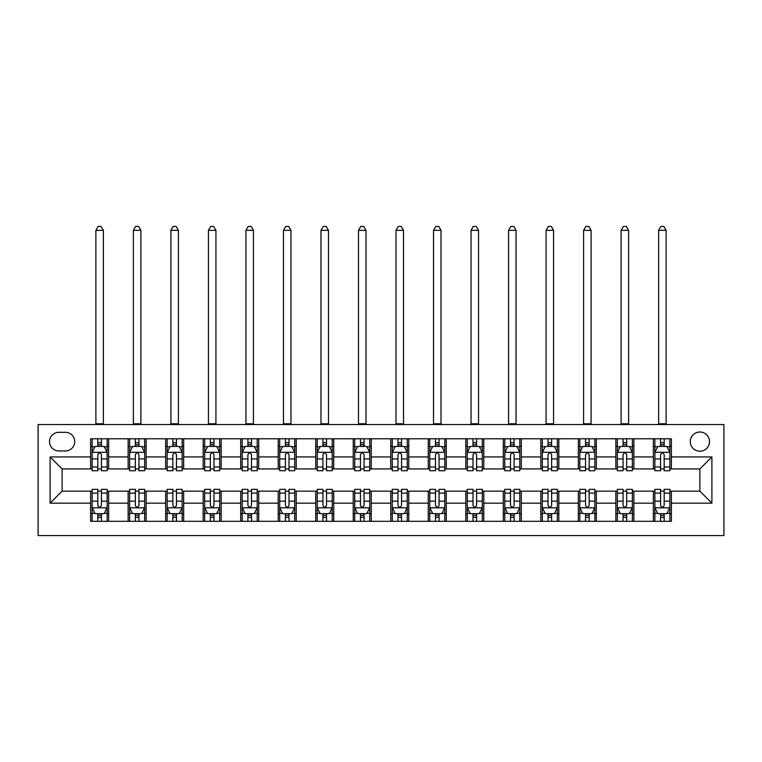 <?xml version="1.0" encoding="UTF-8"?>
<svg xmlns="http://www.w3.org/2000/svg" width="762" height="762" viewBox="0 0 762 762"><rect width="100%" height="100%" fill="white"/><g stroke="black" fill="none" stroke-linecap="round" stroke-linejoin="round"><path stroke-width="1.14" d="M699.887 432.025A9.601 9.601 0 0 0 690.286 441.627A9.601 9.601 0 0 0 699.887 451.228A9.601 9.601 0 0 0 709.498 441.627A9.601 9.601 0 0 0 699.887 432.025M38.1 535.572L723.9 535.572L723.9 424.52L38.1 424.52L38.1 535.572M58.807 450.933L65.408 450.933A9.306 9.306 0 0 0 74.714 441.627A9.306 9.306 0 0 0 65.408 432.321L58.807 432.321A9.306 9.306 0 0 0 49.501 441.627A9.306 9.306 0 0 0 58.807 450.933M90.621 503.158L50.102 503.158L50.102 456.933L90.621 456.933L90.621 468.935L62.113 468.935L62.113 491.147L90.621 491.147L90.621 521.313L671.379 521.313L671.379 491.147L699.887 491.147L699.887 468.935L671.379 468.935L671.379 456.933L711.899 456.933L711.899 503.158L671.379 503.158M671.379 456.933L671.379 438.779L90.621 438.779L90.621 456.933M653.367 438.779L653.367 468.935L654.872 468.935M660.568 468.935L664.178 468.935M669.874 468.935L671.379 468.935M653.367 468.935L632.355 468.935M615.848 438.779L615.848 468.935L617.353 468.935M623.059 468.935L626.659 468.935M615.848 468.935L594.846 468.935M578.339 438.779L578.339 468.935L579.834 468.935M585.54 468.935L589.14 468.935M578.339 468.935L557.327 468.935M540.82 438.779L540.82 468.935L542.325 468.935M548.021 468.935L551.621 468.935M540.82 468.935L519.808 468.935M503.301 438.779L503.301 468.935L504.806 468.935M510.502 468.935L514.112 468.935M503.301 468.935L482.298 468.935M465.792 438.779L465.792 468.935L467.287 468.935M472.992 468.935L476.593 468.935M465.792 468.935L444.779 468.935M428.273 438.779L428.273 468.935L429.768 468.935M435.473 468.935L439.074 468.935M428.273 468.935L407.26 468.935M390.754 438.779L390.754 468.935L392.259 468.935M397.954 468.935L401.555 468.935M390.754 468.935L369.741 468.935M353.235 438.779L353.235 468.935L354.74 468.935M360.445 468.935L364.046 468.935M353.235 468.935L332.232 468.935M315.725 438.779L315.725 468.935L317.221 468.935M322.926 468.935L326.527 468.935M315.725 468.935L294.713 468.935M278.206 438.779L278.206 468.935L279.702 468.935M285.407 468.935L289.008 468.935M278.206 468.935L257.194 468.935M240.687 438.779L240.687 468.935L242.192 468.935M247.888 468.935L251.498 468.935M240.687 468.935L219.675 468.935M203.168 438.779L203.168 468.935L204.673 468.935M210.379 468.935L213.979 468.935M203.168 468.935L182.166 468.935M165.659 438.779L165.659 468.935L167.154 468.935M172.86 468.935L176.46 468.935M165.659 468.935L144.647 468.935M128.14 438.779L128.14 468.935L129.645 468.935M135.341 468.935L138.941 468.935M128.14 468.935L107.128 468.935M90.621 468.935L92.126 468.935M97.822 468.935L101.432 468.935M90.621 491.147L92.126 491.147M97.822 491.147L101.432 491.147M107.128 491.147L108.633 491.147L108.633 521.313M129.645 491.147L108.633 491.147M135.341 491.147L138.941 491.147M144.647 491.147L146.152 491.147L146.152 521.313M167.154 491.147L146.152 491.147M172.86 491.147L176.46 491.147M182.166 491.147L183.661 491.147L183.661 521.313M204.673 491.147L183.661 491.147M210.379 491.147L213.979 491.147M219.675 491.147L221.18 491.147L221.18 521.313M242.192 491.147L221.18 491.147M247.888 491.147L251.498 491.147M257.194 491.147L258.699 491.147L258.699 521.313M279.702 491.147L258.699 491.147M285.407 491.147L289.008 491.147M294.713 491.147L296.208 491.147L296.208 521.313M317.221 491.147L296.208 491.147M322.926 491.147L326.527 491.147M332.232 491.147L333.727 491.147L333.727 521.313M354.74 491.147L333.727 491.147M360.445 491.147L364.046 491.147M369.741 491.147L371.246 491.147L371.246 521.313M392.259 491.147L371.246 491.147M397.954 491.147L401.555 491.147M407.26 491.147L408.765 491.147L408.765 521.313M429.768 491.147L408.765 491.147M435.473 491.147L439.074 491.147M444.779 491.147L446.275 491.147L446.275 521.313M467.287 491.147L446.275 491.147M472.992 491.147L476.593 491.147M482.298 491.147L483.794 491.147L483.794 521.313M504.806 491.147L483.794 491.147M510.502 491.147L514.112 491.147M519.808 491.147L521.313 491.147L521.313 521.313M542.325 491.147L521.313 491.147M548.021 491.147L551.621 491.147M557.327 491.147L558.832 491.147L558.832 521.313M579.834 491.147L558.832 491.147M585.54 491.147L589.14 491.147M594.846 491.147L596.341 491.147L596.341 521.313M617.353 491.147L596.341 491.147M623.059 491.147L626.659 491.147M632.355 491.147L633.86 491.147L633.86 521.313M654.872 491.147L633.86 491.147M660.568 491.147L664.178 491.147M669.874 491.147L671.379 491.147M108.633 438.779L108.633 468.935M90.621 446.275L92.126 446.275M97.822 446.275L101.432 446.275M107.128 446.275L108.633 446.275M90.621 513.807L92.126 513.807M97.822 513.807L101.432 513.807M107.128 513.807L108.633 513.807M128.14 491.147L128.14 521.313M146.152 438.779L146.152 468.935M128.14 446.275L129.645 446.275M135.341 446.275L138.941 446.275M144.647 446.275L146.152 446.275M128.14 513.807L129.645 513.807M135.341 513.807L138.941 513.807M144.647 513.807L146.152 513.807M165.659 491.147L165.659 521.313M165.659 513.807L167.154 513.807M172.86 513.807L176.46 513.807M182.166 513.807L183.661 513.807M183.661 438.779L183.661 468.935M165.659 446.275L167.154 446.275M172.86 446.275L176.46 446.275M182.166 446.275L183.661 446.275M203.168 491.147L203.168 521.313M203.168 513.807L204.673 513.807M210.379 513.807L213.979 513.807M219.675 513.807L221.18 513.807M221.18 438.779L221.18 468.935M203.168 446.275L204.673 446.275M210.379 446.275L213.979 446.275M219.675 446.275L221.18 446.275M240.687 491.147L240.687 521.313M240.687 513.807L242.192 513.807M247.888 513.807L251.498 513.807M257.194 513.807L258.699 513.807M258.699 438.779L258.699 468.935M240.687 446.275L242.192 446.275M247.888 446.275L251.498 446.275M257.194 446.275L258.699 446.275M278.206 491.147L278.206 521.313M278.206 513.807L279.702 513.807M285.407 513.807L289.008 513.807M294.713 513.807L296.208 513.807M296.208 438.779L296.208 468.935M278.206 446.275L279.702 446.275M285.407 446.275L289.008 446.275M294.713 446.275L296.208 446.275M315.725 491.147L315.725 521.313M315.725 513.807L317.221 513.807M322.926 513.807L326.527 513.807M332.232 513.807L333.727 513.807M333.727 438.779L333.727 468.935M315.725 446.275L317.221 446.275M322.926 446.275L326.527 446.275M332.232 446.275L333.727 446.275M353.235 491.147L353.235 521.313M353.235 513.807L354.74 513.807M360.445 513.807L364.046 513.807M369.741 513.807L371.246 513.807M371.246 438.779L371.246 468.935M353.235 446.275L354.74 446.275M360.445 446.275L364.046 446.275M369.741 446.275L371.246 446.275M390.754 491.147L390.754 521.313M390.754 513.807L392.259 513.807M397.954 513.807L401.555 513.807M407.26 513.807L408.765 513.807M408.765 438.779L408.765 468.935M390.754 446.275L392.259 446.275M397.954 446.275L401.555 446.275M407.26 446.275L408.765 446.275M428.273 491.147L428.273 521.313M428.273 513.807L429.768 513.807M435.473 513.807L439.074 513.807M444.779 513.807L446.275 513.807M446.275 438.779L446.275 468.935M428.273 446.275L429.768 446.275M435.473 446.275L439.074 446.275M444.779 446.275L446.275 446.275M465.792 491.147L465.792 521.313M465.792 513.807L467.287 513.807M472.992 513.807L476.593 513.807M482.298 513.807L483.794 513.807M483.794 438.779L483.794 468.935M465.792 446.275L467.287 446.275M472.992 446.275L476.593 446.275M482.298 446.275L483.794 446.275M503.301 491.147L503.301 521.313M503.301 513.807L504.806 513.807M510.502 513.807L514.112 513.807M519.808 513.807L521.313 513.807M521.313 438.779L521.313 468.935M503.301 446.275L504.806 446.275M510.502 446.275L514.112 446.275M519.808 446.275L521.313 446.275M540.82 491.147L540.82 521.313M540.82 513.807L542.325 513.807M548.021 513.807L551.621 513.807M557.327 513.807L558.832 513.807M558.832 438.779L558.832 468.935M540.82 446.275L542.325 446.275M548.021 446.275L551.621 446.275M557.327 446.275L558.832 446.275M578.339 491.147L578.339 521.313M578.339 513.807L579.834 513.807M585.54 513.807L589.14 513.807M594.846 513.807L596.341 513.807M596.341 438.779L596.341 468.935M578.339 446.275L579.834 446.275M585.54 446.275L589.14 446.275M594.846 446.275L596.341 446.275M615.848 491.147L615.848 521.313M615.848 513.807L617.353 513.807M623.059 513.807L626.659 513.807M632.355 513.807L633.86 513.807M633.86 438.779L633.86 468.935M615.848 446.275L617.353 446.275M623.059 446.275L626.659 446.275M632.355 446.275L633.86 446.275M653.367 491.147L653.367 521.313M653.367 513.807L654.872 513.807M660.568 513.807L664.178 513.807M669.874 513.807L671.379 513.807M653.367 446.275L654.872 446.275M660.568 446.275L664.178 446.275M669.874 446.275L671.379 446.275M62.113 468.935L50.102 456.933M62.113 491.147L50.102 503.158M711.899 456.933L699.887 468.935M711.899 503.158L699.887 491.147M101.432 442.674L97.822 442.674M107.128 466.973L101.432 466.973L101.432 470.735L107.128 470.735L107.128 452.428L104.127 446.427L95.126 446.427L92.126 452.428L92.126 470.735L97.822 470.735L97.822 466.973L92.126 466.973M92.126 452.428L92.126 438.779M107.128 452.428L107.128 438.779M97.822 446.427L97.822 438.779M101.432 438.779L101.432 446.427M101.432 466.973L101.432 454.685C100.232 452.371 99.031 452.371 97.822 454.685L97.822 466.973M95.879 424.52L95.879 230.334L103.375 230.334L101.127 226.428L98.127 226.428L95.879 230.334M103.375 424.52L103.375 230.334M97.822 517.408L101.432 517.408M92.126 493.109L97.822 493.109L97.822 489.347L92.126 489.347L92.126 507.654L95.126 513.655L104.127 513.655L107.128 507.654L107.128 489.347L101.432 489.347L101.432 493.109L107.128 493.109M107.128 507.654L107.128 521.313M92.126 507.654L92.126 521.313M101.432 513.655L101.432 521.313M97.822 521.313L97.822 513.655M97.822 493.109L97.822 505.406C99.022 507.721 100.222 507.721 101.432 505.406L101.432 493.109M138.941 442.674L135.341 442.674M144.647 466.973L138.941 466.973L138.941 470.735L144.647 470.735L144.647 452.428L141.646 446.427L132.645 446.427L129.645 452.428L129.645 470.735L135.341 470.735L135.341 466.973L129.645 466.973M129.645 452.428L129.645 438.779M144.647 452.428L144.647 438.779M135.341 446.427L135.341 438.779M138.941 438.779L138.941 446.427M138.941 466.973L138.941 454.685C137.741 452.371 136.541 452.371 135.341 454.685L135.341 466.973M133.388 424.52L133.388 230.334L140.894 230.334L138.646 226.428L135.646 226.428L133.388 230.334M140.894 424.52L140.894 230.334M176.46 442.674L172.86 442.674M182.166 466.973L176.46 466.973L176.46 470.735L182.166 470.735L182.166 452.428L179.165 446.427L170.155 446.427L167.154 452.428L167.154 470.735L172.86 470.735L172.86 466.973L167.154 466.973M167.154 452.428L167.154 438.779M182.166 452.428L182.166 438.779M172.86 446.427L172.86 438.779M176.46 438.779L176.46 446.427M176.46 466.973L176.46 454.685C175.26 452.371 174.06 452.371 172.86 454.685L172.86 466.973M170.907 424.52L170.907 230.334L178.413 230.334L176.165 226.428L173.155 226.428L170.907 230.334M178.413 424.52L178.413 230.334M213.979 442.674L210.379 442.674M219.675 466.973L213.979 466.973L213.979 470.735L219.675 470.735L219.675 452.428L216.675 446.427L207.674 446.427L204.673 452.428L204.673 470.735L210.379 470.735L210.379 466.973L204.673 466.973M204.673 452.428L204.673 438.779M219.675 452.428L219.675 438.779M210.379 446.427L210.379 438.779M213.979 438.779L213.979 446.427M213.979 466.973L213.979 454.685C212.779 452.371 211.579 452.371 210.379 454.685L210.379 466.973M208.426 424.52L208.426 230.334L215.932 230.334L213.674 226.428L210.674 226.428L208.426 230.334M215.932 424.52L215.932 230.334M135.341 517.408L138.941 517.408M129.645 493.109L135.341 493.109L135.341 489.347L129.645 489.347L129.645 507.654L132.645 513.655L141.646 513.655L144.647 507.654L144.647 489.347L138.941 489.347L138.941 493.109L144.647 493.109M144.647 507.654L144.647 521.313M129.645 507.654L129.645 521.313M138.941 513.655L138.941 521.313M135.341 521.313L135.341 513.655M135.341 493.109L135.341 505.406C136.541 507.721 137.741 507.721 138.941 505.406L138.941 493.109M172.86 517.408L176.46 517.408M167.154 493.109L172.86 493.109L172.86 489.347L167.154 489.347L167.154 507.654L170.155 513.655L179.165 513.655L182.166 507.654L182.166 489.347L176.46 489.347L176.46 493.109L182.166 493.109M182.166 507.654L182.166 521.313M167.154 507.654L167.154 521.313M176.46 513.655L176.46 521.313M172.86 521.313L172.86 513.655M172.86 493.109L172.86 505.406C174.06 507.721 175.26 507.721 176.46 505.406L176.46 493.109M210.379 517.408L213.979 517.408M204.673 493.109L210.379 493.109L210.379 489.347L204.673 489.347L204.673 507.654L207.674 513.655L216.675 513.655L219.675 507.654L219.675 489.347L213.979 489.347L213.979 493.109L219.675 493.109M219.675 507.654L219.675 521.313M204.673 507.654L204.673 521.313M213.979 513.655L213.979 521.313M210.379 521.313L210.379 513.655M210.379 493.109L210.379 505.406C211.579 507.721 212.779 507.721 213.979 505.406L213.979 493.109M251.498 442.674L247.888 442.674M257.194 466.973L251.498 466.973L251.498 470.735L257.194 470.735L257.194 452.428L254.194 446.427L245.193 446.427L242.192 452.428L242.192 470.735L247.888 470.735L247.888 466.973L242.192 466.973M242.192 452.428L242.192 438.779M257.194 452.428L257.194 438.779M247.888 446.427L247.888 438.779M251.498 438.779L251.498 446.427M251.498 466.973L251.498 454.685C250.298 452.371 249.098 452.371 247.888 454.685L247.888 466.973M245.945 424.52L245.945 230.334L253.441 230.334L251.193 226.428L248.193 226.428L245.945 230.334M253.441 424.52L253.441 230.334M247.888 517.408L251.498 517.408M242.192 493.109L247.888 493.109L247.888 489.347L242.192 489.347L242.192 507.654L245.193 513.655L254.194 513.655L257.194 507.654L257.194 489.347L251.498 489.347L251.498 493.109L257.194 493.109M257.194 507.654L257.194 521.313M242.192 507.654L242.192 521.313M251.498 513.655L251.498 521.313M247.888 521.313L247.888 513.655M247.888 493.109L247.888 505.406C249.088 507.721 250.288 507.721 251.498 505.406L251.498 493.109M289.008 442.674L285.407 442.674M294.713 466.973L289.008 466.973L289.008 470.735L294.713 470.735L294.713 452.428L291.713 446.427L282.712 446.427L279.702 452.428L279.702 470.735L285.407 470.735L285.407 466.973L279.702 466.973M279.702 452.428L279.702 438.779M294.713 452.428L294.713 438.779M285.407 446.427L285.407 438.779M289.008 438.779L289.008 446.427M289.008 466.973L289.008 454.685C287.807 452.371 286.607 452.371 285.407 454.685L285.407 466.973M283.454 424.52L283.454 230.334L290.96 230.334L288.712 226.428L285.712 226.428L283.454 230.334M290.96 424.52L290.96 230.334M326.527 442.674L322.926 442.674M332.232 466.973L326.527 466.973L326.527 470.735L332.232 470.735L332.232 452.428L329.232 446.427L320.221 446.427L317.221 452.428L317.221 470.735L322.926 470.735L322.926 466.973L317.221 466.973M317.221 452.428L317.221 438.779M332.232 452.428L332.232 438.779M322.926 446.427L322.926 438.779M326.527 438.779L326.527 446.427M326.527 466.973L326.527 454.685C325.326 452.371 324.126 452.371 322.926 454.685L322.926 466.973M320.973 424.52L320.973 230.334L328.479 230.334L326.222 226.428L323.221 226.428L320.973 230.334M328.479 424.52L328.479 230.334M364.046 442.674L360.445 442.674M369.741 466.973L364.046 466.973L364.046 470.735L369.741 470.735L369.741 452.428L366.741 446.427L357.74 446.427L354.74 452.428L354.74 470.735L360.445 470.735L360.445 466.973L354.74 466.973M354.74 452.428L354.74 438.779M369.741 452.428L369.741 438.779M360.445 446.427L360.445 438.779M364.046 438.779L364.046 446.427M364.046 466.973L364.046 454.685C362.845 452.371 361.645 452.371 360.445 454.685L360.445 466.973M358.492 424.52L358.492 230.334L365.998 230.334L363.741 226.428L360.74 226.428L358.492 230.334M365.998 424.52L365.998 230.334M401.555 442.674L397.954 442.674M407.26 466.973L401.555 466.973L401.555 470.735L407.26 470.735L407.26 452.428L404.26 446.427L395.259 446.427L392.259 452.428L392.259 470.735L397.954 470.735L397.954 466.973L392.259 466.973M392.259 452.428L392.259 438.779M407.26 452.428L407.26 438.779M397.954 446.427L397.954 438.779M401.555 438.779L401.555 446.427M401.555 466.973L401.555 454.685C400.364 452.371 399.164 452.371 397.954 454.685L397.954 466.973M396.002 424.52L396.002 230.334L403.508 230.334L401.26 226.428L398.259 226.428L396.002 230.334M403.508 424.52L403.508 230.334M439.074 442.674L435.473 442.674M444.779 466.973L439.074 466.973L439.074 470.735L444.779 470.735L444.779 452.428L441.779 446.427L432.768 446.427L429.768 452.428L429.768 470.735L435.473 470.735L435.473 466.973L429.768 466.973M429.768 452.428L429.768 438.779M444.779 452.428L444.779 438.779M435.473 446.427L435.473 438.779M439.074 438.779L439.074 446.427M439.074 466.973L439.074 454.685C437.874 452.371 436.674 452.371 435.473 454.685L435.473 466.973M433.521 424.52L433.521 230.334L441.027 230.334L438.779 226.428L435.778 226.428L433.521 230.334M441.027 424.52L441.027 230.334M285.407 517.408L289.008 517.408M279.702 493.109L285.407 493.109L285.407 489.347L279.702 489.347L279.702 507.654L282.712 513.655L291.713 513.655L294.713 507.654L294.713 489.347L289.008 489.347L289.008 493.109L294.713 493.109M294.713 507.654L294.713 521.313M279.702 507.654L279.702 521.313M289.008 513.655L289.008 521.313M285.407 521.313L285.407 513.655M285.407 493.109L285.407 505.406C286.607 507.721 287.807 507.721 289.008 505.406L289.008 493.109M322.926 517.408L326.527 517.408M317.221 493.109L322.926 493.109L322.926 489.347L317.221 489.347L317.221 507.654L320.221 513.655L329.232 513.655L332.232 507.654L332.232 489.347L326.527 489.347L326.527 493.109L332.232 493.109M332.232 507.654L332.232 521.313M317.221 507.654L317.221 521.313M326.527 513.655L326.527 521.313M322.926 521.313L322.926 513.655M322.926 493.109L322.926 505.406C324.126 507.721 325.326 507.721 326.527 505.406L326.527 493.109M360.445 517.408L364.046 517.408M354.74 493.109L360.445 493.109L360.445 489.347L354.74 489.347L354.74 507.654L357.74 513.655L366.741 513.655L369.741 507.654L369.741 489.347L364.046 489.347L364.046 493.109L369.741 493.109M369.741 507.654L369.741 521.313M354.74 507.654L354.74 521.313M364.046 513.655L364.046 521.313M360.445 521.313L360.445 513.655M360.445 493.109L360.445 505.406C361.636 507.721 362.836 507.721 364.046 505.406L364.046 493.109M397.954 517.408L401.555 517.408M392.259 493.109L397.954 493.109L397.954 489.347L392.259 489.347L392.259 507.654L395.259 513.655L404.26 513.655L407.26 507.654L407.26 489.347L401.555 489.347L401.555 493.109L407.26 493.109M407.26 507.654L407.26 521.313M392.259 507.654L392.259 521.313M401.555 513.655L401.555 521.313M397.954 521.313L397.954 513.655M397.954 493.109L397.954 505.406C399.155 507.721 400.355 507.721 401.555 505.406L401.555 493.109M435.473 517.408L439.074 517.408M429.768 493.109L435.473 493.109L435.473 489.347L429.768 489.347L429.768 507.654L432.768 513.655L441.779 513.655L444.779 507.654L444.779 489.347L439.074 489.347L439.074 493.109L444.779 493.109M444.779 507.654L444.779 521.313M429.768 507.654L429.768 521.313M439.074 513.655L439.074 521.313M435.473 521.313L435.473 513.655M435.473 493.109L435.473 505.406C436.674 507.721 437.874 507.721 439.074 505.406L439.074 493.109M476.593 442.674L472.992 442.674M482.298 466.973L476.593 466.973L476.593 470.735L482.298 470.735L482.298 452.428L479.288 446.427L470.287 446.427L467.287 452.428L467.287 470.735L472.992 470.735L472.992 466.973L467.287 466.973M467.287 452.428L467.287 438.779M482.298 452.428L482.298 438.779M472.992 446.427L472.992 438.779M476.593 438.779L476.593 446.427M476.593 466.973L476.593 454.685C475.393 452.371 474.193 452.371 472.992 454.685L472.992 466.973M471.04 424.52L471.04 230.334L478.546 230.334L476.288 226.428L473.288 226.428L471.04 230.334M478.546 424.52L478.546 230.334M472.992 517.408L476.593 517.408M467.287 493.109L472.992 493.109L472.992 489.347L467.287 489.347L467.287 507.654L470.287 513.655L479.288 513.655L482.298 507.654L482.298 489.347L476.593 489.347L476.593 493.109L482.298 493.109M482.298 507.654L482.298 521.313M467.287 507.654L467.287 521.313M476.593 513.655L476.593 521.313M472.992 521.313L472.992 513.655M472.992 493.109L472.992 505.406C474.193 507.721 475.393 507.721 476.593 505.406L476.593 493.109M514.112 442.674L510.502 442.674M519.808 466.973L514.112 466.973L514.112 470.735L519.808 470.735L519.808 452.428L516.807 446.427L507.806 446.427L504.806 452.428L504.806 470.735L510.502 470.735L510.502 466.973L504.806 466.973M504.806 452.428L504.806 438.779M519.808 452.428L519.808 438.779M510.502 446.427L510.502 438.779M514.112 438.779L514.112 446.427M514.112 466.973L514.112 454.685C512.912 452.371 511.712 452.371 510.502 454.685L510.502 466.973M508.559 424.52L508.559 230.334L516.055 230.334L513.807 226.428L510.807 226.428L508.559 230.334M516.055 424.52L516.055 230.334M510.502 517.408L514.112 517.408M504.806 493.109L510.502 493.109L510.502 489.347L504.806 489.347L504.806 507.654L507.806 513.655L516.807 513.655L519.808 507.654L519.808 489.347L514.112 489.347L514.112 493.109L519.808 493.109M519.808 507.654L519.808 521.313M504.806 507.654L504.806 521.313M514.112 513.655L514.112 521.313M510.502 521.313L510.502 513.655M510.502 493.109L510.502 505.406C511.702 507.721 512.902 507.721 514.112 505.406L514.112 493.109M551.621 442.674L548.021 442.674M557.327 466.973L551.621 466.973L551.621 470.735L557.327 470.735L557.327 452.428L554.326 446.427L545.325 446.427L542.325 452.428L542.325 470.735L548.021 470.735L548.021 466.973L542.325 466.973M542.325 452.428L542.325 438.779M557.327 452.428L557.327 438.779M548.021 446.427L548.021 438.779M551.621 438.779L551.621 446.427M551.621 466.973L551.621 454.685C550.421 452.371 549.221 452.371 548.021 454.685L548.021 466.973M546.068 424.52L546.068 230.334L553.574 230.334L551.326 226.428L548.326 226.428L546.068 230.334M553.574 424.52L553.574 230.334M548.021 517.408L551.621 517.408M542.325 493.109L548.021 493.109L548.021 489.347L542.325 489.347L542.325 507.654L545.325 513.655L554.326 513.655L557.327 507.654L557.327 489.347L551.621 489.347L551.621 493.109L557.327 493.109M557.327 507.654L557.327 521.313M542.325 507.654L542.325 521.313M551.621 513.655L551.621 521.313M548.021 521.313L548.021 513.655M548.021 493.109L548.021 505.406C549.221 507.721 550.421 507.721 551.621 505.406L551.621 493.109M589.14 442.674L585.54 442.674M594.846 466.973L589.14 466.973L589.14 470.735L594.846 470.735L594.846 452.428L591.845 446.427L582.835 446.427L579.834 452.428L579.834 470.735L585.54 470.735L585.54 466.973L579.834 466.973M579.834 452.428L579.834 438.779M594.846 452.428L594.846 438.779M585.54 446.427L585.54 438.779M589.14 438.779L589.14 446.427M589.14 466.973L589.14 454.685C587.94 452.371 586.74 452.371 585.54 454.685L585.54 466.973M583.587 424.52L583.587 230.334L591.093 230.334L588.845 226.428L585.835 226.428L583.587 230.334M591.093 424.52L591.093 230.334M585.54 517.408L589.14 517.408M579.834 493.109L585.54 493.109L585.54 489.347L579.834 489.347L579.834 507.654L582.835 513.655L591.845 513.655L594.846 507.654L594.846 489.347L589.14 489.347L589.14 493.109L594.846 493.109M594.846 507.654L594.846 521.313M579.834 507.654L579.834 521.313M589.14 513.655L589.14 521.313M585.54 521.313L585.54 513.655M585.54 493.109L585.54 505.406C586.74 507.721 587.94 507.721 589.14 505.406L589.14 493.109M626.659 442.674L623.059 442.674M632.355 466.973L626.659 466.973L626.659 470.735L632.355 470.735L632.355 452.428L629.355 446.427L620.354 446.427L617.353 452.428L617.353 470.735L623.059 470.735L623.059 466.973L617.353 466.973M617.353 452.428L617.353 438.779M632.355 452.428L632.355 438.779M623.059 446.427L623.059 438.779M626.659 438.779L626.659 446.427M626.659 466.973L626.659 454.685C625.459 452.371 624.259 452.371 623.059 454.685L623.059 466.973M621.106 424.52L621.106 230.334L628.612 230.334L626.354 226.428L623.354 226.428L621.106 230.334M628.612 424.52L628.612 230.334M623.059 517.408L626.659 517.408M617.353 493.109L623.059 493.109L623.059 489.347L617.353 489.347L617.353 507.654L620.354 513.655L629.355 513.655L632.355 507.654L632.355 489.347L626.659 489.347L626.659 493.109L632.355 493.109M632.355 507.654L632.355 521.313M617.353 507.654L617.353 521.313M626.659 513.655L626.659 521.313M623.059 521.313L623.059 513.655M623.059 493.109L623.059 505.406C624.259 507.721 625.459 507.721 626.659 505.406L626.659 493.109M664.178 442.674L660.568 442.674M669.874 466.973L664.178 466.973L664.178 470.735L669.874 470.735L669.874 452.428L666.874 446.427L657.873 446.427L654.872 452.428L654.872 470.735L660.568 470.735L660.568 466.973L654.872 466.973M654.872 452.428L654.872 438.779M669.874 452.428L669.874 438.779M660.568 446.427L660.568 438.779M664.178 438.779L664.178 446.427M664.178 466.973L664.178 454.685C662.978 452.371 661.778 452.371 660.568 454.685L660.568 466.973M658.625 424.52L658.625 230.334L666.121 230.334L663.873 226.428L660.873 226.428L658.625 230.334M666.121 424.52L666.121 230.334M660.568 517.408L664.178 517.408M654.872 493.109L660.568 493.109L660.568 489.347L654.872 489.347L654.872 507.654L657.873 513.655L666.874 513.655L669.874 507.654L669.874 489.347L664.178 489.347L664.178 493.109L669.874 493.109M669.874 507.654L669.874 521.313M654.872 507.654L654.872 521.313M664.178 513.655L664.178 521.313M660.568 521.313L660.568 513.655M660.568 493.109L660.568 505.406C661.768 507.721 662.969 507.721 664.178 505.406L664.178 493.109M128.14 503.158L108.633 503.158M128.14 456.933L108.633 456.933M165.659 456.933L146.152 456.933M165.659 503.158L146.152 503.158M203.168 456.933L183.661 456.933M203.168 503.158L183.661 503.158M240.687 456.933L221.18 456.933M240.687 503.158L221.18 503.158M278.206 456.933L258.699 456.933M278.206 503.158L258.699 503.158M315.725 456.933L296.208 456.933M315.725 503.158L296.208 503.158M353.235 456.933L333.727 456.933M353.235 503.158L333.727 503.158M390.754 456.933L371.246 456.933M390.754 503.158L371.246 503.158M428.273 456.933L408.765 456.933M428.273 503.158L408.765 503.158M465.792 456.933L446.275 456.933M465.792 503.158L446.275 503.158M503.301 456.933L483.794 456.933M503.301 503.158L483.794 503.158M540.82 456.933L521.313 456.933M540.82 503.158L521.313 503.158M578.339 456.933L558.832 456.933M578.339 503.158L558.832 503.158M615.848 456.933L596.341 456.933M615.848 503.158L596.341 503.158M653.367 456.933L633.86 456.933M653.367 503.158L633.86 503.158M107.051 452.285L92.202 452.285M92.126 446.789L94.945 446.789M104.308 446.789L107.128 446.789M97.822 458.934L92.126 458.934M107.128 458.934L101.432 458.934M101.432 444.589L97.822 444.589M95.879 423.767L103.375 423.767M92.202 507.806L107.051 507.806M107.128 513.302L104.308 513.302M94.945 513.302L92.126 513.302M101.432 501.158L107.128 501.158M92.126 501.158L97.822 501.158M97.822 515.503L101.432 515.503M144.57 452.285L129.711 452.285M129.645 446.789L132.464 446.789M141.827 446.789L144.647 446.789M135.341 458.934L129.645 458.934M144.647 458.934L138.941 458.934M138.941 444.589L135.341 444.589M133.388 423.767L140.894 423.767M182.089 452.285L167.23 452.285M167.154 446.789L169.974 446.789M179.346 446.789L182.166 446.789M172.86 458.934L167.154 458.934M182.166 458.934L176.46 458.934M176.46 444.589L172.86 444.589M170.907 423.767L178.413 423.767M219.608 452.285L204.749 452.285M204.673 446.789L207.493 446.789M216.856 446.789L219.675 446.789M210.379 458.934L204.673 458.934M219.675 458.934L213.979 458.934M213.979 444.589L210.379 444.589M208.426 423.767L215.932 423.767M129.711 507.806L144.57 507.806M144.647 513.302L141.827 513.302M132.464 513.302L129.645 513.302M138.941 501.158L144.647 501.158M129.645 501.158L135.341 501.158M135.341 515.503L138.941 515.503M167.23 507.806L182.089 507.806M182.166 513.302L179.346 513.302M169.974 513.302L167.154 513.302M176.46 501.158L182.166 501.158M167.154 501.158L172.86 501.158M172.86 515.503L176.46 515.503M204.749 507.806L219.608 507.806M219.675 513.302L216.856 513.302M207.493 513.302L204.673 513.302M213.979 501.158L219.675 501.158M204.673 501.158L210.379 501.158M210.379 515.503L213.979 515.503M257.118 452.285L242.268 452.285M242.192 446.789L245.012 446.789M254.375 446.789L257.194 446.789M247.888 458.934L242.192 458.934M257.194 458.934L251.498 458.934M251.498 444.589L247.888 444.589M245.945 423.767L253.441 423.767M242.268 507.806L257.118 507.806M257.194 513.302L254.375 513.302M245.012 513.302L242.192 513.302M251.498 501.158L257.194 501.158M242.192 501.158L247.888 501.158M247.888 515.503L251.498 515.503M294.637 452.285L279.778 452.285M279.702 446.789L282.531 446.789M291.894 446.789L294.713 446.789M285.407 458.934L279.702 458.934M294.713 458.934L289.008 458.934M289.008 444.589L285.407 444.589M283.454 423.767L290.96 423.767M332.156 452.285L317.297 452.285M317.221 446.789L320.04 446.789M329.403 446.789L332.232 446.789M322.926 458.934L317.221 458.934M332.232 458.934L326.527 458.934M326.527 444.589L322.926 444.589M320.973 423.767L328.479 423.767M369.675 452.285L354.816 452.285M354.74 446.789L357.559 446.789M366.922 446.789L369.741 446.789M360.445 458.934L354.74 458.934M369.741 458.934L364.046 458.934M364.046 444.589L360.445 444.589M358.492 423.767L365.998 423.767M407.184 452.285L392.325 452.285M392.259 446.789L395.078 446.789M404.441 446.789L407.26 446.789M397.954 458.934L392.259 458.934M407.26 458.934L401.555 458.934M401.555 444.589L397.954 444.589M396.002 423.767L403.508 423.767M444.703 452.285L429.844 452.285M429.768 446.789L432.597 446.789M441.96 446.789L444.779 446.789M435.473 458.934L429.768 458.934M444.779 458.934L439.074 458.934M439.074 444.589L435.473 444.589M433.521 423.767L441.027 423.767M279.778 507.806L294.637 507.806M294.713 513.302L291.894 513.302M282.531 513.302L279.702 513.302M289.008 501.158L294.713 501.158M279.702 501.158L285.407 501.158M285.407 515.503L289.008 515.503M317.297 507.806L332.156 507.806M332.232 513.302L329.403 513.302M320.04 513.302L317.221 513.302M326.527 501.158L332.232 501.158M317.221 501.158L322.926 501.158M322.926 515.503L326.527 515.503M354.816 507.806L369.675 507.806M369.741 513.302L366.922 513.302M357.559 513.302L354.74 513.302M364.046 501.158L369.741 501.158M354.74 501.158L360.445 501.158M360.445 515.503L364.046 515.503M392.325 507.806L407.184 507.806M407.26 513.302L404.441 513.302M395.078 513.302L392.259 513.302M401.555 501.158L407.26 501.158M392.259 501.158L397.954 501.158M397.954 515.503L401.555 515.503M429.844 507.806L444.703 507.806M444.779 513.302L441.96 513.302M432.597 513.302L429.768 513.302M439.074 501.158L444.779 501.158M429.768 501.158L435.473 501.158M435.473 515.503L439.074 515.503M482.222 452.285L467.363 452.285M467.287 446.789L470.106 446.789M479.469 446.789L482.298 446.789M472.992 458.934L467.287 458.934M482.298 458.934L476.593 458.934M476.593 444.589L472.992 444.589M471.04 423.767L478.546 423.767M467.363 507.806L482.222 507.806M482.298 513.302L479.469 513.302M470.106 513.302L467.287 513.302M476.593 501.158L482.298 501.158M467.287 501.158L472.992 501.158M472.992 515.503L476.593 515.503M519.732 452.285L504.882 452.285M504.806 446.789L507.625 446.789M516.988 446.789L519.808 446.789M510.502 458.934L504.806 458.934M519.808 458.934L514.112 458.934M514.112 444.589L510.502 444.589M508.559 423.767L516.055 423.767M504.882 507.806L519.732 507.806M519.808 513.302L516.988 513.302M507.625 513.302L504.806 513.302M514.112 501.158L519.808 501.158M504.806 501.158L510.502 501.158M510.502 515.503L514.112 515.503M557.251 452.285L542.392 452.285M542.325 446.789L545.144 446.789M554.507 446.789L557.327 446.789M548.021 458.934L542.325 458.934M557.327 458.934L551.621 458.934M551.621 444.589L548.021 444.589M546.068 423.767L553.574 423.767M542.392 507.806L557.251 507.806M557.327 513.302L554.507 513.302M545.144 513.302L542.325 513.302M551.621 501.158L557.327 501.158M542.325 501.158L548.021 501.158M548.021 515.503L551.621 515.503M594.77 452.285L579.911 452.285M579.834 446.789L582.654 446.789M592.026 446.789L594.846 446.789M585.54 458.934L579.834 458.934M594.846 458.934L589.14 458.934M589.14 444.589L585.54 444.589M583.587 423.767L591.093 423.767M579.911 507.806L594.77 507.806M594.846 513.302L592.026 513.302M582.654 513.302L579.834 513.302M589.14 501.158L594.846 501.158M579.834 501.158L585.54 501.158M585.54 515.503L589.14 515.503M632.289 452.285L617.43 452.285M617.353 446.789L620.173 446.789M629.536 446.789L632.355 446.789M623.059 458.934L617.353 458.934M632.355 458.934L626.659 458.934M626.659 444.589L623.059 444.589M621.106 423.767L628.612 423.767M617.43 507.806L632.289 507.806M632.355 513.302L629.536 513.302M620.173 513.302L617.353 513.302M626.659 501.158L632.355 501.158M617.353 501.158L623.059 501.158M623.059 515.503L626.659 515.503M669.798 452.285L654.949 452.285M654.872 446.789L657.692 446.789M667.055 446.789L669.874 446.789M660.568 458.934L654.872 458.934M669.874 458.934L664.178 458.934M664.178 444.589L660.568 444.589M658.625 423.767L666.121 423.767M654.949 507.806L669.798 507.806M669.874 513.302L667.055 513.302M657.692 513.302L654.872 513.302M664.178 501.158L669.874 501.158M654.872 501.158L660.568 501.158M660.568 515.503L664.178 515.503"/></g></svg>
